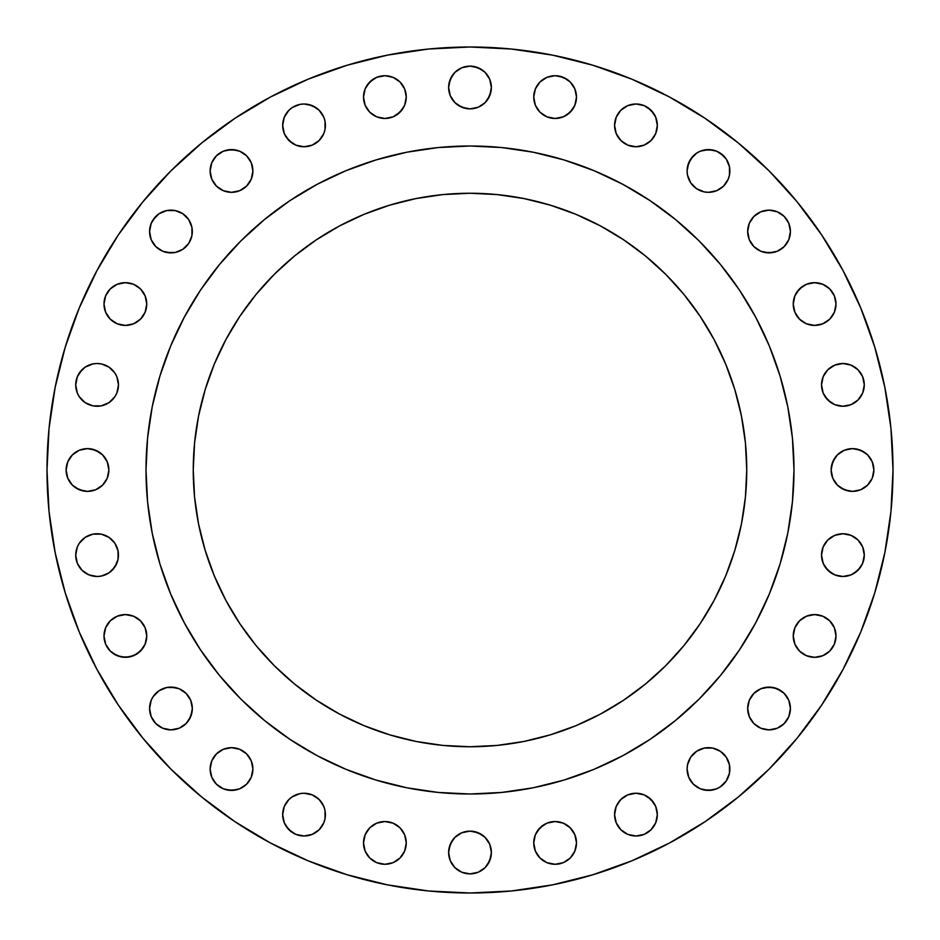 <?xml version="1.0" encoding="UTF-8"?>
<svg xmlns="http://www.w3.org/2000/svg" width="940" height="940" viewBox="0 0 940 940"><rect width="100%" height="100%" fill="white"/><g stroke="black" fill="none" stroke-linecap="round" stroke-linejoin="round"><path stroke-width="1.41" d="M146.758 304.043A21.373 21.373 0 0 1 125.384 325.416A21.373 21.373 0 0 1 103.999 304.043L105.633 312.221L110.262 319.154L117.195 323.783L125.384 325.416L133.562 323.783L140.495 319.154L145.124 312.221L146.758 304.043L145.124 295.865L140.495 288.921L133.562 284.291L125.384 282.67L117.195 284.291L110.262 288.921L105.633 295.865L103.999 304.043A21.373 21.373 0 0 1 125.384 282.67A21.373 21.373 0 0 1 146.758 304.043L146.346 299.872M191.913 227.351L192.324 231.51A21.373 21.373 0 0 1 170.951 252.895A21.373 21.373 0 0 1 149.578 231.51L151.199 239.7L155.84 246.633L162.773 251.262L170.951 252.895L175.122 252.484L182.83 249.288L188.717 243.389L191.913 235.682L191.913 227.351L188.717 219.643L182.83 213.744L175.122 210.548L166.78 210.548L159.072 213.744L153.173 219.643L151.199 223.332L149.578 231.51L149.989 227.351M251.262 162.773L252.895 170.951A21.373 21.373 0 0 1 231.51 192.324A21.373 21.373 0 0 1 210.137 170.951L211.77 179.129L216.4 186.061L223.332 190.703L231.51 192.324L239.7 190.703L246.633 186.061L251.262 179.129L252.895 170.951L251.262 162.773L246.633 155.84L239.7 151.199L231.51 149.578L223.332 151.199L216.4 155.84L211.77 162.773L210.137 170.951A21.373 21.373 0 0 1 231.51 149.578A21.373 21.373 0 0 1 252.895 170.951L252.484 175.122M284.291 133.562L282.67 125.384A21.373 21.373 0 0 1 304.043 103.999A21.373 21.373 0 0 1 325.416 125.384A21.373 21.373 0 0 1 304.043 146.758A21.373 21.373 0 0 1 282.67 125.384L284.291 133.562L288.921 140.495L295.865 145.124L304.043 146.758L312.221 145.124L319.154 140.495L323.783 133.562L325.005 129.544L325.005 121.213L323.783 117.195L319.154 110.262L312.221 105.633L304.043 103.999L299.872 104.41L292.164 107.606L288.921 110.262L284.291 117.195L282.67 125.384L284.291 117.195L286.265 113.505M406.256 97.09A21.373 21.373 0 0 1 384.883 118.463A21.373 21.373 0 0 1 363.51 97.09L365.143 105.268L369.772 112.201L376.705 116.842L384.883 118.463L393.061 116.842L400.005 112.201L404.635 105.268L406.256 97.09L404.635 88.912L400.005 81.98L393.061 77.338L384.883 75.717L376.705 77.338L369.772 81.98L365.143 88.912L363.51 97.09A21.373 21.373 0 0 1 384.883 75.717A21.373 21.373 0 0 1 406.256 97.09L405.845 101.262M491.373 87.502A21.373 21.373 0 0 1 470 108.876A21.373 21.373 0 0 1 448.627 87.502L450.248 95.68L454.889 102.613L461.822 107.242L470 108.876L478.178 107.242L485.111 102.613L489.752 95.68L491.373 87.502L489.752 79.324L485.111 72.38L478.178 67.751L470 66.129L461.822 67.751L454.889 72.38L450.248 79.324L448.627 87.502A21.373 21.373 0 0 1 470 66.129A21.373 21.373 0 0 1 491.373 87.502M576.49 97.09A21.373 21.373 0 0 1 555.117 118.463A21.373 21.373 0 0 1 533.744 97.09L535.365 105.268L539.995 112.201L546.939 116.842L555.117 118.463L563.295 116.842L570.228 112.201L574.857 105.268L576.49 97.09L574.857 88.912L570.228 81.98L563.295 77.338L555.117 75.717L546.939 77.338L539.995 81.98L535.365 88.912L533.744 97.09A21.373 21.373 0 0 1 555.117 75.717A21.373 21.373 0 0 1 576.49 97.09M655.709 117.195L657.33 125.384A21.373 21.373 0 0 1 635.957 146.758A21.373 21.373 0 0 1 614.584 125.384L616.217 133.562L620.846 140.495L627.779 145.124L635.957 146.758L644.135 145.124L651.079 140.495L655.709 133.562L657.33 125.384L655.709 117.195L651.079 110.262L644.135 105.633L635.957 103.999L627.779 105.633L620.846 110.262L616.217 117.195L614.584 125.384A21.373 21.373 0 0 1 635.957 103.999A21.373 21.373 0 0 1 657.33 125.384L655.709 133.562L653.735 137.252M687.516 175.122L687.105 170.951A21.373 21.373 0 0 1 708.49 149.578A21.373 21.373 0 0 1 729.863 170.951A21.373 21.373 0 0 1 708.49 192.324A21.373 21.373 0 0 1 687.105 170.951L687.516 175.122L690.712 182.83L696.611 188.717L704.318 191.913L708.49 192.324L716.668 190.703L723.6 186.061L728.23 179.129L729.452 175.122L729.452 166.78L726.256 159.072L720.357 153.173L716.668 151.199L708.49 149.578L700.3 151.199L696.611 153.173L690.712 159.072L687.516 166.78L687.105 170.951L688.738 162.773L693.368 155.84M790.011 227.351L790.423 231.51A21.373 21.373 0 0 1 769.049 252.895A21.373 21.373 0 0 1 747.676 231.51L749.298 239.7L753.939 246.633L760.871 251.262L769.049 252.895L777.227 251.262L784.16 246.633L788.801 239.7L790.423 231.51L788.801 223.332L784.16 216.4L777.227 211.77L769.049 210.137L760.871 211.77L753.939 216.4L749.298 223.332L747.676 231.51A21.373 21.373 0 0 1 769.049 210.137A21.373 21.373 0 0 1 790.423 231.51L790.011 235.682M836.001 304.043A21.373 21.373 0 0 1 814.616 325.416A21.373 21.373 0 0 1 793.243 304.043L794.876 312.221L799.505 319.154L806.438 323.783L814.616 325.416L822.806 323.783L829.738 319.154L834.368 312.221L836.001 304.043L834.368 295.865L829.738 288.921L822.806 284.291L814.616 282.67L806.438 284.291L799.505 288.921L794.876 295.865L793.243 304.043A21.373 21.373 0 0 1 814.616 282.67A21.373 21.373 0 0 1 836.001 304.043M864.283 384.883A21.373 21.373 0 0 1 842.91 406.256A21.373 21.373 0 0 1 821.536 384.883L823.158 393.061L827.799 400.005L834.732 404.635L842.91 406.256L851.088 404.635L858.02 400.005L862.661 393.061L864.283 384.883L862.661 376.705L858.02 369.772L851.088 365.143L842.91 363.51L834.732 365.143L827.799 369.772L823.158 376.705L821.536 384.883A21.373 21.373 0 0 1 842.91 363.51A21.373 21.373 0 0 1 864.283 384.883L862.661 376.705M873.46 465.829L873.871 470A21.373 21.373 0 0 1 852.498 491.373A21.373 21.373 0 0 1 831.125 470L832.758 478.178L837.387 485.111L844.32 489.752L852.498 491.373L860.676 489.752L867.62 485.111L872.25 478.178L873.871 470L872.25 461.822L867.62 454.889L860.676 450.248L852.498 448.627L844.32 450.248L837.387 454.889L832.758 461.822L831.125 470A21.373 21.373 0 0 1 852.498 448.627A21.373 21.373 0 0 1 873.871 470L873.46 474.171M864.283 555.117A21.373 21.373 0 0 1 842.91 576.49A21.373 21.373 0 0 1 821.536 555.117L823.158 563.295L827.799 570.228L834.732 574.857L842.91 576.49L851.088 574.857L858.02 570.228L862.661 563.295L864.283 555.117L862.661 546.939L858.02 539.995L851.088 535.365L842.91 533.744L834.732 535.365L827.799 539.995L823.158 546.939L821.536 555.117A21.373 21.373 0 0 1 842.91 533.744A21.373 21.373 0 0 1 864.283 555.117L863.872 550.946M836.001 635.957A21.373 21.373 0 0 1 814.616 657.33A21.373 21.373 0 0 1 793.243 635.957L794.876 644.135L799.505 651.079L806.438 655.709L814.616 657.33L822.806 655.709L829.738 651.079L834.368 644.135L836.001 635.957L834.368 627.779L829.738 620.846L822.806 616.217L814.616 614.584L806.438 616.217L799.505 620.846L794.876 627.779L793.243 635.957A21.373 21.373 0 0 1 814.616 614.584A21.373 21.373 0 0 1 836.001 635.957M790.011 704.318L790.423 708.49A21.373 21.373 0 0 1 769.049 729.863A21.373 21.373 0 0 1 747.676 708.49L749.298 716.668L753.939 723.6L760.871 728.23L769.049 729.863L777.227 728.23L784.16 723.6L788.801 716.668L790.423 708.49L788.801 700.3L784.16 693.368L777.227 688.738L769.049 687.105L760.871 688.738L753.939 693.368L749.298 700.3L747.676 708.49A21.373 21.373 0 0 1 769.049 687.105A21.373 21.373 0 0 1 790.423 708.49L790.011 712.649M688.738 777.227L687.105 769.049A21.373 21.373 0 0 1 708.49 747.676A21.373 21.373 0 0 1 729.863 769.049A21.373 21.373 0 0 1 708.49 790.423A21.373 21.373 0 0 1 687.105 769.049L688.738 777.227L693.368 784.16L700.3 788.801L708.49 790.423L716.668 788.801L720.357 786.827L726.256 780.928L729.452 773.221L729.452 764.878L726.256 757.17L720.357 751.283L712.649 748.087L704.318 748.087L696.611 751.283L690.712 757.17L687.516 764.878L687.105 769.049L687.516 764.878M655.709 806.438L657.33 814.616A21.373 21.373 0 0 1 635.957 836.001A21.373 21.373 0 0 1 614.584 814.616L616.217 822.806L620.846 829.738L627.779 834.368L635.957 836.001L644.135 834.368L651.079 829.738L655.709 822.806L657.33 814.616L655.709 806.438L651.079 799.505L644.135 794.876L635.957 793.243L627.779 794.876L620.846 799.505L616.217 806.438L614.584 814.616A21.373 21.373 0 0 1 635.957 793.243A21.373 21.373 0 0 1 657.33 814.616L655.709 822.806L653.735 826.495M576.49 842.91A21.373 21.373 0 0 1 555.117 864.283A21.373 21.373 0 0 1 533.744 842.91L535.365 851.088L539.995 858.02L546.939 862.661L555.117 864.283L563.295 862.661L570.228 858.02L574.857 851.088L576.49 842.91L574.857 834.732L570.228 827.799L563.295 823.158L555.117 821.536L546.939 823.158L539.995 827.799L535.365 834.732L533.744 842.91A21.373 21.373 0 0 1 555.117 821.536A21.373 21.373 0 0 1 576.49 842.91M491.373 852.498A21.373 21.373 0 0 1 470 873.871A21.373 21.373 0 0 1 448.627 852.498L450.248 860.676L454.889 867.62L461.822 872.25L470 873.871L478.178 872.25L485.111 867.62L489.752 860.676L491.373 852.498L489.752 844.32L485.111 837.387L478.178 832.758L470 831.125L461.822 832.758L454.889 837.387L450.248 844.32L448.627 852.498A21.373 21.373 0 0 1 470 831.125A21.373 21.373 0 0 1 491.373 852.498M406.256 842.91A21.373 21.373 0 0 1 384.883 864.283A21.373 21.373 0 0 1 363.51 842.91L365.143 851.088L369.772 858.02L376.705 862.661L384.883 864.283L393.061 862.661L400.005 858.02L404.635 851.088L406.256 842.91L404.635 834.732L400.005 827.799L393.061 823.158L384.883 821.536L376.705 823.158L369.772 827.799L365.143 834.732L363.51 842.91A21.373 21.373 0 0 1 384.883 821.536A21.373 21.373 0 0 1 406.256 842.91M284.291 822.806L282.67 814.616A21.373 21.373 0 0 1 304.043 793.243A21.373 21.373 0 0 1 325.416 814.616A21.373 21.373 0 0 1 304.043 836.001A21.373 21.373 0 0 1 282.67 814.616L284.291 822.806L288.921 829.738L295.865 834.368L304.043 836.001L312.221 834.368L319.154 829.738L323.783 822.806L325.005 818.787L325.005 810.456L323.783 806.438L319.154 799.505L312.221 794.876L304.043 793.243L299.872 793.654L292.164 796.85L288.921 799.505L284.291 806.438L282.67 814.616L284.291 806.438L286.265 802.748M252.484 764.878L252.895 769.049A21.373 21.373 0 0 1 231.51 790.423A21.373 21.373 0 0 1 210.137 769.049L211.77 777.227L216.4 784.16L223.332 788.801L231.51 790.423L239.7 788.801L246.633 784.16L251.262 777.227L252.895 769.049L251.262 760.871L246.633 753.939L239.7 749.298L231.51 747.676L223.332 749.298L216.4 753.939L211.77 760.871L210.137 769.049A21.373 21.373 0 0 1 231.51 747.676A21.373 21.373 0 0 1 252.895 769.049L251.262 777.227L246.633 784.16M191.913 704.318L192.324 708.49A21.373 21.373 0 0 1 170.951 729.863A21.373 21.373 0 0 1 149.578 708.49L151.199 716.668L155.84 723.6L162.773 728.23L170.951 729.863L179.129 728.23L186.061 723.6L190.703 716.668L192.324 708.49L190.703 700.3L186.061 693.368L179.129 688.738L170.951 687.105L166.78 687.516L159.072 690.712L153.173 696.611L151.199 700.3L149.578 708.49L149.989 704.318M146.758 635.957A21.373 21.373 0 0 1 125.384 657.33A21.373 21.373 0 0 1 103.999 635.957L105.633 644.135L110.262 651.079L117.195 655.709L125.384 657.33L133.562 655.709L140.495 651.079L145.124 644.135L146.758 635.957L145.124 627.779L140.495 620.846L133.562 616.217L125.384 614.584L117.195 616.217L110.262 620.846L105.633 627.779L103.999 635.957A21.373 21.373 0 0 1 125.384 614.584A21.373 21.373 0 0 1 146.758 635.957L146.346 631.786M75.717 555.117A21.373 21.373 0 0 1 97.09 533.744A21.373 21.373 0 0 1 118.463 555.117A21.373 21.373 0 0 1 97.09 576.49A21.373 21.373 0 0 1 75.717 555.117L77.338 563.295L81.98 570.228L88.912 574.857L97.09 576.49L101.262 576.079L108.969 572.883L114.868 566.985L118.052 559.288L118.052 550.946L114.868 543.238L108.969 537.339L101.262 534.155L92.919 534.155L85.211 537.339L79.312 543.238L77.338 546.939L75.717 555.117L76.128 550.946M75.717 384.883A21.373 21.373 0 0 1 97.09 363.51A21.373 21.373 0 0 1 118.463 384.883A21.373 21.373 0 0 1 97.09 406.256A21.373 21.373 0 0 1 75.717 384.883L77.338 393.061L79.312 396.762L85.211 402.661L92.919 405.845L101.262 405.845L108.969 402.661L114.868 396.762L116.842 393.061L118.463 384.883L116.842 376.705L114.868 373.015L108.969 367.117L101.262 363.921L97.09 363.51L92.919 363.921L85.211 367.117L79.312 373.015L77.338 376.705L75.717 384.883L77.338 376.705L81.98 369.772M108.876 470A21.373 21.373 0 0 1 87.502 491.373A21.373 21.373 0 0 1 66.129 470L67.751 478.178L72.38 485.111L79.324 489.752L87.502 491.373L95.68 489.752L102.613 485.111L107.242 478.178L108.876 470L107.242 461.822L102.613 454.889L95.68 450.248L87.502 448.627L79.324 450.248L72.38 454.889L67.751 461.822L66.129 470A21.373 21.373 0 0 1 87.502 448.627A21.373 21.373 0 0 1 108.876 470M47 470A423 423 0 0 1 470 47A423 423 0 0 1 893 470L890.967 511.466L884.869 552.52L874.788 592.788L860.805 631.88L843.051 669.398L821.713 705.012L796.979 738.346L769.108 769.108L738.346 796.979L705.012 821.713L669.398 843.051L631.88 860.805L592.788 874.788L552.52 884.869L511.466 890.967L470 893L428.534 890.967L387.48 884.869L347.213 874.788L308.12 860.805L270.603 843.051L234.988 821.713L201.654 796.979L170.892 769.108L143.021 738.346L118.287 705.012L96.949 669.398L79.195 631.88L65.213 592.788L55.131 552.52L49.033 511.466L47 470L49.033 428.534L55.131 387.48L65.213 347.213L79.195 308.12L96.949 270.603L118.287 234.988L143.021 201.654L170.892 170.892L201.654 143.021L234.988 118.287L270.603 96.949L308.12 79.195L347.213 65.213L387.48 55.131L428.534 49.033L470 47L511.466 49.033L552.52 55.131L592.788 65.213L631.88 79.195L669.398 96.949L705.012 118.287L738.346 143.021L769.108 170.892L796.979 201.654L821.713 234.988L843.051 270.603L860.805 308.12L874.788 347.213L884.869 387.48L890.967 428.534L893 470A423 423 0 0 1 470 893A423 423 0 0 1 47 470M146.006 469.788A323.995 323.995 0 0 0 146.006 470A323.995 323.995 0 0 1 470 146.006A323.995 323.995 0 0 1 793.995 470A323.995 323.995 0 0 0 793.995 469.788M622.797 184.287A323.995 323.995 0 0 0 622.738 184.252L650.01 200.608L675.543 219.549L699.102 240.899L720.451 264.457L739.392 289.99L755.748 317.262A323.995 323.995 0 0 0 755.713 317.203M184.287 317.203A323.995 323.995 0 0 0 184.252 317.262L200.608 289.99L219.549 264.457L240.899 240.899L264.457 219.549L289.99 200.608L317.262 184.252A323.995 323.995 0 0 0 317.203 184.287M746.748 470A276.748 276.748 0 0 1 470 746.748A276.748 276.748 0 0 1 193.252 470A276.748 276.748 0 0 1 470 193.252A276.748 276.748 0 0 1 746.748 470L745.42 442.869L741.437 416.009L734.833 389.665L725.68 364.097L714.071 339.54L700.112 316.251L683.932 294.432L665.696 274.304L645.568 256.068L623.749 239.888L600.46 225.929L575.903 214.32L550.335 205.167L523.991 198.563L497.131 194.58L470 193.252L442.869 194.58L416.009 198.563L389.665 205.167L364.097 214.32L339.54 225.929L316.251 239.888L294.432 256.068L274.304 274.304L256.068 294.432L239.888 316.251L225.929 339.54L214.32 364.097L205.167 389.665L198.563 416.009L194.58 442.869L193.252 470L194.58 497.131L198.563 523.991L205.167 550.335L214.32 575.903L225.929 600.46L239.888 623.749L256.068 645.568L274.304 665.696L294.432 683.932L316.251 700.112L339.54 714.071L364.097 725.68L389.665 734.833L416.009 741.437L442.869 745.42L470 746.748L497.131 745.42L523.991 741.437L550.335 734.833L575.903 725.68L600.46 714.071L623.749 700.112L645.568 683.932L665.696 665.696L683.932 645.568L700.112 623.749L714.071 600.46L725.68 575.903L734.833 550.335L741.437 523.991L745.42 497.131L746.748 470M755.748 317.262L769.331 346.014L780.047 375.953L787.779 406.785L792.443 438.24L793.995 470L792.443 501.76L787.779 533.215L780.047 564.047L769.331 593.986L755.748 622.738L739.392 650.01L720.451 675.543L699.102 699.102L675.543 720.451L650.01 739.392L622.738 755.748L593.986 769.331L564.047 780.047L533.215 787.779L501.76 792.443L470 793.995L438.24 792.443L406.785 787.779L375.953 780.047L346.014 769.331L317.262 755.748L289.99 739.392L264.457 720.451L240.899 699.102L219.549 675.543L200.608 650.01L184.252 622.738L170.669 593.986L159.953 564.047L152.221 533.215L147.556 501.76L146.006 470L147.556 438.24L152.221 406.785L159.953 375.953L170.669 346.014L184.252 317.262M317.262 184.252L346.014 170.669L375.953 159.953L406.785 152.221L438.24 147.556L470 146.006L501.76 147.556L533.215 152.221L564.047 159.953L593.986 170.669L622.738 184.252M793.995 470.212A323.995 323.995 0 0 0 793.995 470A323.995 323.995 0 0 1 470 793.995A323.995 323.995 0 0 1 146.006 470A323.995 323.995 0 0 0 146.006 470.212M147.087 443.527L146.006 470L147.216 498.059M152.221 533.215L157.991 557.326M187.906 629.377L200.608 650.01L217.54 673.075M268.582 723.788L289.99 739.392L310.623 752.094M382.674 782.01L406.785 787.779M443.527 792.914L470 793.995L498.059 792.784M533.215 787.779L557.326 782.01M629.377 752.094L650.01 739.392L673.075 722.461M722.461 673.075L739.392 650.01L752.094 629.377M782.01 557.326L787.779 533.215M792.914 496.473L793.995 470L792.784 441.941M787.779 406.785L782.01 382.674M752.094 310.623L739.392 289.99L722.461 266.925M671.418 216.212L650.01 200.608L629.377 187.906M557.326 157.991L533.215 152.221M496.473 147.087L470 146.006L441.941 147.216M406.785 152.221L382.674 157.991M310.623 187.906L289.99 200.608L266.925 217.54M216.212 268.582L200.608 289.99L187.906 310.623M157.991 382.674L152.221 406.785M65.213 592.788L79.195 631.88M143.021 738.346L170.892 769.108M387.48 884.869L428.534 890.967M592.788 874.788L631.88 860.805M107.606 292.164L110.262 288.921M117.195 284.291L125.384 282.67L133.562 284.291L137.252 286.265M145.124 312.221L140.495 319.154L133.562 323.783M121.213 325.005L117.195 323.783L110.262 319.154M107.606 315.911L105.633 312.221M151.199 223.332L155.84 216.4M191.913 235.682L190.703 239.7M175.122 252.484L166.78 252.484L162.773 251.262M159.072 249.288L155.84 246.633M149.989 235.682L149.578 231.51A21.373 21.373 0 0 1 170.951 210.137A21.373 21.373 0 0 1 192.324 231.51M210.548 166.78L211.77 162.773M227.351 149.989L235.682 149.989M246.633 155.84L249.288 159.072M227.351 191.913L223.332 190.703M219.643 188.717L216.4 186.061M308.214 104.41L315.911 107.606M319.154 110.262L321.809 113.505M325.005 129.544L323.783 133.562L319.154 140.495M315.911 143.15L312.221 145.124M292.164 143.15L286.265 137.252M367.117 85.211L373.015 79.312M376.705 77.338L380.712 76.128M402.661 108.969L396.762 114.868M380.712 118.052L376.705 116.842L369.772 112.201M367.117 108.969L365.143 105.268M449.038 83.331L452.222 75.623M461.822 67.751L465.829 66.54M474.171 66.54L481.879 69.725M489.752 79.324L490.962 83.331M490.962 91.674L487.778 99.37M481.879 105.268L478.178 107.242M465.829 108.464L458.121 105.268M546.939 77.338L550.946 76.128M559.288 76.128L566.985 79.312M574.857 105.268L572.883 108.969L566.985 114.868M614.995 121.213L616.217 117.195L620.846 110.262M624.09 107.606L627.779 105.633M647.836 107.606L653.735 113.505M627.779 145.124L620.846 140.495L618.191 137.252M704.318 149.989L712.649 149.989M716.668 151.199L723.6 155.84M704.318 191.913L700.3 190.703M784.16 246.633L780.928 249.288M777.227 251.262L773.221 252.484L764.878 252.484M796.85 292.164L802.748 286.265M806.438 284.291L814.616 282.67L822.806 284.291L826.495 286.265M834.368 312.221L829.738 319.154L826.495 321.809M810.456 325.005L806.438 323.783L799.505 319.154M796.85 315.911L794.876 312.221M821.948 380.712L823.158 376.705L827.799 369.772M858.02 369.772L860.688 373.015M858.02 400.005L854.789 402.661M831.031 402.661L825.132 396.762M831.536 465.829L834.732 458.121M856.669 449.038L864.377 452.222M872.25 478.178L870.275 481.879M867.62 485.111L864.377 487.778M848.327 490.962L840.63 487.778M834.732 481.879L832.758 478.178M863.872 559.288L862.661 563.295M860.688 566.985L854.789 572.883M834.732 574.857L831.031 572.883L825.132 566.985M794.876 627.779L799.505 620.846L802.748 618.191M818.787 614.995L822.806 616.217L829.738 620.846M832.394 624.09L834.368 627.779M832.394 647.836L829.738 651.079M822.806 655.709L814.616 657.33L810.456 656.919M806.438 655.709L802.748 653.735M764.878 687.516L773.221 687.516L780.928 690.712L784.16 693.368M788.801 716.668L784.16 723.6M729.452 773.221L728.23 777.227M712.649 790.011L704.318 790.011M693.368 784.16L690.712 780.928M614.995 810.456L616.217 806.438L620.846 799.505M624.09 796.85L627.779 794.876M647.836 796.85L653.735 802.748M627.779 834.368L620.846 829.738L618.191 826.495M537.339 831.031L543.238 825.132M559.288 821.948L563.295 823.158L570.228 827.799M570.228 858.02L566.985 860.688M563.295 862.661L555.117 864.283L550.946 863.872M449.038 848.327L452.222 840.63M474.171 831.536L481.879 834.732M489.752 844.32L490.962 848.327M490.962 856.669L487.778 864.377M478.178 872.25L470 873.871L461.822 872.25L458.121 870.275M365.143 834.732L367.117 831.031M369.772 827.799L373.015 825.132M389.054 863.872L384.883 864.283L376.705 862.661M373.015 860.688L369.772 858.02M312.221 794.876L319.154 799.505L321.809 802.748M325.005 818.787L323.783 822.806L319.154 829.738M315.911 832.394L312.221 834.368M292.164 832.394L286.265 826.495M235.682 790.011L227.351 790.011M223.332 788.801L216.4 784.16M155.84 693.368L159.072 690.712M162.773 688.738L166.78 687.516L175.122 687.516M191.913 712.649L188.717 720.357M182.83 726.256L179.129 728.23M166.78 729.452L162.773 728.23M149.989 712.649L149.578 708.49A21.373 21.373 0 0 1 170.951 687.105A21.373 21.373 0 0 1 192.324 708.49M105.633 627.779L110.262 620.846L113.505 618.191M133.562 616.217L140.495 620.846M143.15 647.836L137.252 653.735L129.544 656.919L121.213 656.919L113.505 653.735M108.969 537.339L114.868 543.238M118.052 559.288L116.842 563.295L112.201 570.228M81.98 570.228L79.312 566.985M77.338 563.295L76.128 559.288M105.268 365.143L108.969 367.117L114.868 373.015M67.751 461.822L69.725 458.121M91.674 449.038L99.37 452.222M108.464 474.171L107.242 478.178M91.674 490.962L87.502 491.373M83.331 490.962L75.623 487.778M741.437 523.991L737.324 541.628M700.112 623.749L683.932 645.568M541.628 737.324L523.991 741.437M416.009 741.437L398.372 737.324M316.251 700.112L294.432 683.932M202.676 541.628L198.563 523.991M198.563 416.009L202.676 398.372M239.888 316.251L256.068 294.432M398.372 202.676L416.009 198.563M523.991 198.563L541.628 202.676M623.749 239.888L645.568 256.068M737.324 398.372L741.437 416.009"/></g></svg>

